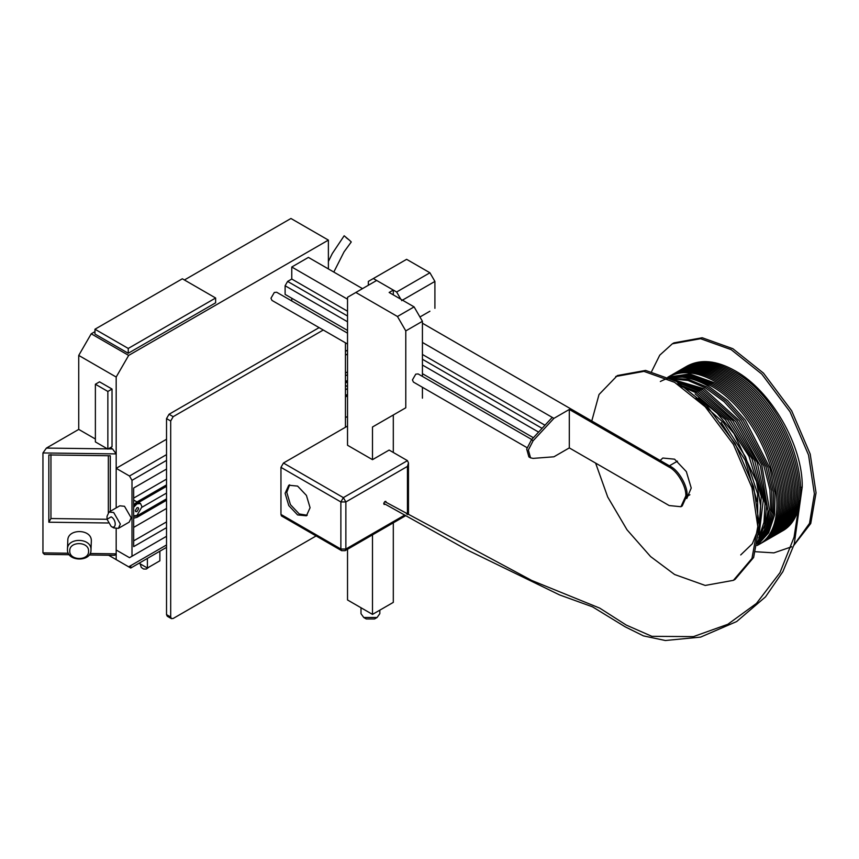 <?xml version="1.0" encoding="UTF-8"?>
<svg xmlns="http://www.w3.org/2000/svg" width="859" height="859" viewBox="0 0 859 859"><rect width="100%" height="100%" fill="white"/><g stroke="black" fill="none" stroke-linecap="round" stroke-linejoin="round"><path stroke-width="1.29" d="M346.113 237.642L349.323 240.09L344.169 235.774L332.293 253.545L328.385 261.48M333.807 272.067L344.04 251.87L351.267 241.959L349.323 240.09M108.245 448.881L112.572 448.935L116.18 453.906L116.18 507.894L116.18 468.327L166.528 439.25M112.572 448.935L110.36 447.668M95.381 439.013L78.738 429.403L46.407 448.076L107.461 448.87M166.528 460.392L131.996 480.331L131.996 556.245L166.528 536.306L129.494 557.684L116.18 550.007L116.18 528.779L116.18 553.84L114.655 555.322L89.153 554.978M116.18 453.906L42.95 452.951L46.407 448.076M42.95 452.951L42.95 552.885L68.333 553.217M69.289 554.721L44.41 554.399L42.95 552.885M110.296 511.298L110.296 455.753L48.834 454.948L48.834 522.208L108.051 522.991M50.949 454.604L50.949 518.535L48.834 522.208M50.949 518.535L107.031 519.276L111.187 526.46C116.556 529.82 116.556 519.684 111.187 516.85L107.031 519.255L107.031 516.366L108.975 512.061L113.689 512.522L120.346 524.054L118.392 528.371L113.689 527.898L111.187 526.46M108.341 512.544L108.341 455.732M88.574 551.188C89.1 541.277 69.235 541.02 69.751 550.941C69.235 560.841 89.1 561.11 88.574 551.188M67.453 549.545C66.809 537.154 91.634 537.476 90.99 549.857C91.634 562.258 66.809 561.936 67.453 549.545L67.797 540.719C67.152 528.317 91.977 528.639 91.333 541.03L91.312 541.642M90.99 549.857L91.322 541.331M347.53 380.397L345.447 381.6M166.528 484.895L136.989 501.957L133.66 504.909M133.66 518.224L136.989 517.333L166.528 500.271M345.447 396.976L347.53 395.774M347.53 381.836L345.447 383.039M166.528 486.344L136.989 503.395L133.66 506.638M133.66 516.484L136.989 515.894L166.528 498.832M345.447 395.537L347.53 394.335M347.53 374.631L345.447 375.834M166.528 479.129L133.66 498.113M141.96 507.25L166.528 493.066M345.447 389.771L347.53 388.569M118.392 528.371L129.215 522.122L131.159 517.805L124.501 506.284L119.798 505.811L108.975 512.061M136.989 511.567L138.653 508.678L138.159 507.605L136.989 507.723L135.325 510.6L135.808 511.685L136.989 511.567M133.66 515.862L136.989 515.411L141.982 506.756L140.522 503.524L136.989 503.879L133.66 507.272M347.53 371.829L345.447 373.139M133.66 488.019L166.528 469.046L133.66 488.019L133.66 546.635L166.528 527.662M345.447 417.635L347.53 416.432M166.528 508.442L133.66 527.415M347.53 353.972L345.447 355.175M116.18 468.327L129.494 476.015L166.528 454.626M345.447 351.331L347.53 350.128M131.996 480.331L129.494 476.015M129.494 557.684L131.996 556.245M133.66 540.869L166.528 521.896M166.528 418.591L166.528 614.625L170.694 617.03L170.694 420.996L166.528 418.591L169.03 414.274L319.108 327.623M170.694 617.03L171.424 618.641L167.258 616.236L166.528 614.625M169.03 414.274L173.185 416.669L323.263 330.028M171.424 618.641L173.185 618.469L316.123 535.941M173.185 416.669L170.694 420.996M345.447 427.245L345.447 342.838M660.163 460.478L662.804 458.03L674.583 459.189L686.352 471.612L691.227 488.019L686.792 498.521M651.659 371.453L659.744 355.186L672.318 343.815L673.993 342.859L702.2 337.748L732.834 348.69L763.468 373.117L791.676 410.806L810.209 454.078L816.05 492.83L810.746 523.507L793.866 545.336M672.318 343.815L700.536 338.704L731.17 349.645L761.804 374.084L790.012 411.762L808.544 455.045L814.386 493.785L809.522 523.356L793.952 545.057M791.182 546.958L773.884 552.874L755.748 551.736M591.776 420.996L599.024 394.517L617.396 375.533L645.614 370.422L676.248 381.353L706.871 405.792L735.089 443.48L753.622 486.752L759.463 525.493L753.622 557.491L735.089 579.374L733.425 580.33L705.207 585.441L674.583 574.499L650.574 556.557L627.016 529.799L607.71 497.007L595.598 463.076M615.731 376.489L643.949 371.378L674.583 382.319L705.207 406.747L733.425 444.436L751.958 487.708L757.799 526.46L751.958 558.457L733.425 580.33M429.919 311.216L419.933 316.982L429.919 311.216M368.339 285.263L368.339 281.419L373.332 278.541L396.633 291.996L429.919 272.775L434.912 281.419L401.625 300.639M429.919 272.775L406.618 259.321L373.332 278.541M434.912 281.419L434.912 308.327M400.788 299.2L396.633 291.996M799.847 503.825L799.75 500.55M386.217 502.418L385.863 501.388L384.982 501.473C383.372 503.363 383.372 504.33 384.982 504.362L385.186 504.212M297.601 486.097L288.774 485.228L285.113 493.302L288.774 505.607L297.601 514.928L306.427 515.797L310.078 507.723L306.427 495.418L297.601 486.097M289.644 484.809L286.777 492.347L290.439 504.652L299.265 513.972L307.221 515.25M377.069 617.503L374.578 618.952L366.256 618.952L363.754 617.503L377.069 617.503L379.828 613.659L379.828 610.148M527.029 447.668L413.415 382.072L412.438 379.914L415.767 374.148L418.118 373.923L531.732 439.507M347.53 333.163L276.652 292.243L274.3 292.479L270.972 298.234L271.949 300.392L347.53 344.029M553.915 456.795L569.302 447.904L569.302 409.464L553.915 418.354L533.128 440.753L528.349 450.03L530.551 457.858L533.128 458.384L553.915 456.795M347.53 549.277L347.53 599.969L372.495 614.389L372.495 534.856M347.53 297.278L347.53 445.263L372.495 459.672L372.495 426.998L405.781 407.789L405.781 330.908L397.459 316.499L355.851 292.468L347.53 297.278M372.495 459.672L389.138 450.062L407.445 460.639L408.476 462.926L408.476 514.079L407.563 514.616M393.304 522.852L393.304 602.374L372.495 614.389M393.304 452.468L393.304 414.994M405.781 407.789L372.495 426.998M285.113 294.401L347.53 330.425L285.113 294.401L285.113 285.746L287.615 281.419L347.53 316.015M347.53 321.781L285.113 285.746M347.53 311.216L291.77 279.025L287.615 281.419M544.993 425.216L422.424 354.456M422.424 359.255L542.083 428.34M422.424 373.676L533.375 437.725L422.424 373.676M538.604 432.098L422.424 365.021M347.53 299.2L291.77 267.009L291.77 279.025M553.915 418.354L422.424 342.44M291.77 298.245L291.77 300.972M328.385 268.931L328.385 240.101L128.667 355.411L116.18 377.037L116.18 507.894M116.18 528.779L116.18 559.606L128.667 566.822L166.528 544.96M362.509 288.635L308.413 257.399L291.77 267.009M128.667 566.822L116.18 559.606M166.528 547.355L130.751 568.024L108.61 555.236M116.18 377.037L78.738 355.411L78.738 429.403M112.024 446.701L112.024 389.041L99.537 381.836L95.381 384.241L95.381 441.902L107.858 449.107L112.024 446.701M328.385 240.101L290.943 218.487L184.417 279.98M94.962 331.628L91.215 333.797L128.667 355.411M128.249 353.253L215.63 302.808L215.63 297.998L182.344 278.778L94.962 329.233L94.962 334.033L128.249 353.253L128.249 348.443L215.63 297.998M78.738 355.411L91.215 333.797M94.962 329.233L128.249 348.443M130.751 568.024L130.751 565.619M107.858 449.107L107.858 391.446L112.024 389.041M107.858 391.446L95.381 384.241M159.871 551.199L159.871 560.809L147.394 568.024L147.394 558.414M147.394 568.024L139.072 563.214M569.302 409.464L669.172 467.124L670.417 466.394L422.424 323.22M670.417 466.394C678.653 470.292 687.801 486.151 687.06 495.224L682.186 506.005L680.94 506.724L685.815 495.944C686.556 486.87 677.407 471.011 669.172 467.124M680.94 506.724L669.172 505.554L569.302 447.904M552.251 417.388L531.463 439.797L526.685 449.074L528.886 456.891L530.551 457.858M393.304 294.873L393.304 290.074L389.138 292.468L414.102 306.888L422.424 321.298L405.781 330.908M397.459 316.499L414.102 306.888M393.304 290.074L376.661 280.464L355.851 292.468M422.424 398.179L422.424 387.28M422.424 376.403L422.424 321.298M360.995 607.742L360.995 613.659L363.754 617.503M347.53 426.043L283.449 463.033L343.364 497.629L407.445 460.639M384.091 504.448L384.982 504.362M280.957 467.36L280.957 514.444L340.873 549.041L340.873 501.957L280.957 467.36L283.449 463.033M406.522 514.026L407.445 513.489C408.798 514.262 408.798 514.262 407.445 513.489L407.445 466.405L345.866 501.957L345.866 549.041L340.873 549.041L341.603 550.662L281.43 515.915L280.957 514.444M407.445 466.405L408.476 462.926M90.098 553.507L116.18 553.84M136.989 501.957L133.66 500.035M801.898 487.418L802.059 486.688L801.898 487.418L800.448 487.418M531.463 439.797L533.128 440.753M405.491 515.808L345.135 550.662L345.866 549.041L404.449 515.217M343.364 497.629L340.873 501.957L345.866 501.957L343.364 497.629M347.53 386.636L345.447 385.433M140.522 503.524L138.643 502.44M791.676 546.7L790.012 547.666M683.313 368.286L684.043 367.845C697.605 360.533 713.636 362.09 732.147 372.505C789.604 402.237 822.664 512.329 779.231 532.698L778.479 533.117M681.831 369.134L682.561 368.704C696.123 361.392 712.154 362.938 730.676 373.364C788.122 403.096 821.183 513.188 777.749 533.557L776.998 533.976M680.349 369.993L681.08 369.553C694.641 362.24 710.672 363.797 729.194 374.213C786.64 403.945 819.701 514.036 776.268 534.416L775.516 534.835M678.868 370.852L679.609 370.412C693.159 363.099 709.19 364.656 727.713 375.072C785.158 404.804 818.219 514.895 774.786 535.264L774.034 535.683M677.386 371.7L678.127 371.26C691.678 363.958 707.709 365.504 726.231 375.931C783.687 405.663 816.737 515.754 773.304 536.123L772.552 536.542M675.904 372.559L676.645 372.119C690.196 364.807 706.227 366.363 724.749 376.779C782.205 406.511 815.255 516.603 771.822 536.982L771.071 537.401M674.422 373.407L675.163 372.978C688.714 365.666 704.745 367.222 723.267 377.638C780.724 407.37 813.774 517.462 770.34 537.831L769.589 538.249M672.941 374.266L673.681 373.826C687.232 366.514 703.263 368.071 721.785 378.497C779.242 408.218 812.292 518.321 768.859 538.69L768.118 539.108M672.2 374.685C685.75 367.373 701.782 368.93 720.304 379.345C777.76 409.077 810.81 519.169 767.377 539.549L766.636 539.957M669.977 375.974L670.718 375.544C684.269 368.232 700.3 369.789 718.822 380.204C776.278 409.936 809.328 520.028 765.895 540.397L765.154 540.816M668.495 376.833L669.236 376.392C682.787 369.08 698.818 370.637 717.34 381.063C774.797 410.785 807.847 520.887 764.413 541.256L763.672 541.675M667.754 377.251C681.305 369.939 697.336 371.496 715.858 381.911C773.315 411.644 806.365 521.735 762.932 542.115L762.191 542.523M668.109 377.122L689.637 373.912L714.377 382.77C771.833 412.503 804.883 522.594 761.45 542.963L760.709 543.382M668.302 377.208L689.197 374.9L712.895 383.629C770.351 413.351 803.401 523.453 759.968 543.822L759.227 544.241M668.613 377.359L688.8 375.931L711.413 384.478C768.869 414.21 801.919 524.301 758.486 544.67L757.745 545.089M669.086 377.584L688.478 376.994L709.931 385.337C767.388 415.069 800.448 525.16 757.004 545.529M660.346 381.525C673.896 374.213 689.938 375.77 708.45 386.196L727.637 400.498L745.204 420.04L769.922 468.08L775.033 492.604L774.603 514.788L768.612 532.805L757.488 545.154M670.557 378.304L688.07 379.248L706.968 387.044L725.887 401.099L743.239 420.266L767.978 467.479L773.368 491.735L773.39 513.843L767.989 532.065L757.541 544.907M671.631 378.84L688.016 380.473L705.486 387.903L724.116 401.69L741.253 420.459L765.981 466.77L771.65 490.736L772.134 512.748L767.366 531.152L757.627 544.488M672.984 379.549L704.004 388.751L739.223 420.599L763.93 465.954L769.889 489.576L770.845 511.481L766.722 530.035L757.756 543.854M674.669 380.473L702.522 389.61L737.14 420.685L761.804 464.998L769.514 509.978L766.078 528.672L757.928 542.963M676.774 381.664L701.041 390.469L735.734 421.64L760.408 466.093L768.021 511.137L764.499 529.81L756.242 544.048M679.372 383.232L699.559 391.317L732.77 420.631L757.251 462.507L766.647 506.08L764.725 524.924L758.411 540.128M677.354 383.973L698.088 392.176L730.44 420.448L754.75 460.864L765.047 503.492L763.962 522.336L758.712 537.949M680.521 385.992L696.606 393.035L727.97 420.115L752.033 458.835L763.264 500.282L759.034 535.007M695.124 393.884L725.297 419.579L748.994 456.269L761.214 496.201L759.324 530.969M698.689 397.878L717.329 413.404L734.048 433.666L756.564 481.663L760.569 505.532L759.152 526.782L752.377 543.715L740.716 554.935M696.08 397.996L723.665 422.843L745.483 456.816L757.595 493.753L757.799 527.029M721.195 422.531L745.311 460.467L757.112 501.463M684.795 367.427L685.525 366.986C699.086 359.674 715.117 361.231 733.629 371.646C791.085 401.378 824.146 511.481 780.713 531.85L779.961 532.269M686.277 366.568L687.007 366.138C700.568 358.826 716.599 360.372 735.111 370.798C771.028 390.491 803.101 446.036 802.209 486.999L794.242 544.123L782.893 571.622L765.509 596.876L736.668 621.551L700.59 637.11L665.381 640.513L643.477 635.896L625.094 626.78L592.517 606.841L559.574 594.922L466.942 549.824L383.748 503.385M799.117 508.528L792.374 521.885L782.195 530.991M689.906 494.752L687.028 496.416M148.994 567.09L146.374 569.055L143.571 569.023L141.284 567.434L140.157 563.848M799.75 500.475L794.049 537.251L779.951 572.706L756.446 603.437L727.809 624.3L693.438 636.616L651.874 636.326L626.222 625.051L599.679 608.097L531.742 580.469L384.789 501.602M341.603 550.662L345.135 550.662M677.472 461.154L669.408 465.814"/></g></svg>
